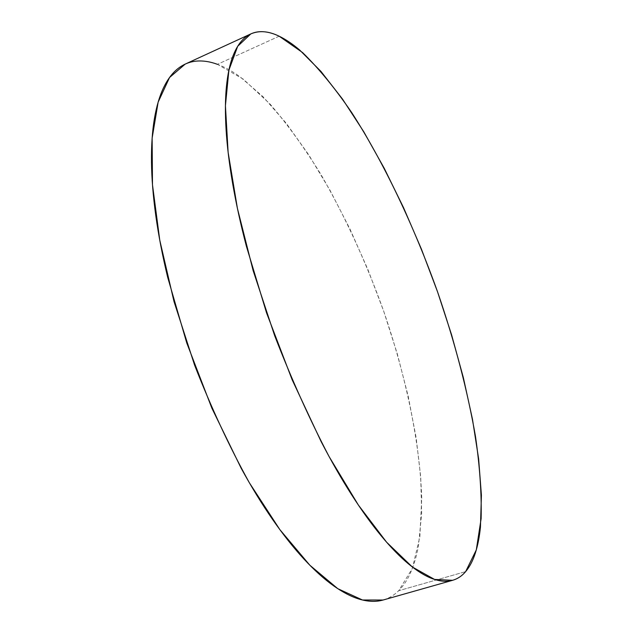 <?xml version="1.0" encoding="UTF-8"?>
<svg xmlns="http://www.w3.org/2000/svg" width="633" height="633" viewBox="0 0 633 633"><rect width="100%" height="100%" fill="white"/><g stroke="black" fill="none" stroke-linecap="round" stroke-linejoin="round"><path stroke-width="0.47" stroke-dasharray="3.17 2.37" d="M383.131 600.013C388.994 598.304 394.177 595.202 398.679 590.708L465.643 571.615L398.679 590.708L412.312 568.474L419.845 536.863L421.736 498.298C419.908 442.198 405.888 376.152 383.764 311.381C366.206 262.418 345.294 216.85 321.042 174.676C304.56 147.932 287.477 124.305 269.808 103.804L243.27 79.157L217.436 64.329C205.685 59.921 194.948 59.85 185.216 64.091M279.169 36.208L217.436 64.329L279.169 36.208M383.281 599.973C389.081 598.256 394.209 595.17 398.679 590.708C403.569 585.786 407.66 579.488 410.952 571.813C414.235 564.138 416.759 555.37 418.516 545.511L421.657 513.434L420.731 477.06L416.126 437.656L408.206 396.298L397.318 353.934L383.764 311.381L367.844 269.421L349.835 228.798L330.015 190.304L308.706 154.808L286.266 123.285L263.17 96.833L239.978 76.72C232.287 71.181 224.778 67.051 217.436 64.329"/><path stroke-width="0.95" d="M250.462 34.079L185.216 64.091L169.541 77.511L158.139 102.15L152.134 138.144L152.482 184.757L159.761 240.176L174.004 301.545L194.592 365.138C211.082 407.367 229.328 446.566 249.339 482.742L279.826 529.592L309.853 565.237L337.816 588.698L362.495 600.005L383.131 600.013L452.492 580.342M465.643 571.615C461.971 575.943 457.619 578.839 452.603 580.311L434.586 579.44L412.392 567.033L386.628 542.236L358.365 505.047L329.057 456.512C309.529 419.173 291.386 378.858 274.627 335.577L253.145 270.631L237.399 208.297L228.125 152.363L225.427 105.727L228.893 70.144L237.691 46.28L250.818 33.913C259.174 30.313 268.621 31.072 279.169 36.208L302.606 52.586C318.937 68.586 335.308 88.588 351.719 112.587C384.199 163.077 414.053 226.274 437.53 291.773C454.7 341.638 467.352 389.896 475.502 436.541C479.814 466.521 481.689 493.875 481.127 518.585L476.301 549.903L465.643 571.615C469.639 566.891 472.859 560.751 475.304 553.195C477.741 545.646 479.45 536.974 480.439 527.178L481.412 495.228L478.627 458.83L472.479 419.268L463.356 377.632L451.598 334.857L437.53 291.773L421.428 249.149L403.577 207.743L384.263 168.338L363.793 131.806L342.54 99.12L320.955 71.41L299.591 49.96C292.557 43.97 285.752 39.388 279.169 36.208C272.578 33.035 266.374 31.515 260.559 31.666C254.735 31.816 249.481 33.865 244.789 37.806C240.105 41.762 236.18 47.776 233.023 55.846C229.874 63.949 227.674 74.164 226.44 86.484C225.206 98.835 225.087 113.18 226.076 129.512C227.081 145.883 229.273 163.9 232.651 183.57C236.046 203.28 240.603 224.082 246.316 245.984L266.548 312.868L292.082 379.61L321.097 441.525C331.17 460.959 341.298 478.635 351.481 494.555C361.657 510.435 371.555 524.195 381.185 535.835C390.806 547.442 399.906 556.795 408.475 563.9C417.036 570.974 424.901 575.864 432.078 578.562C439.247 581.244 445.632 581.941 451.242 580.651C456.844 579.353 461.647 576.339 465.643 571.615M217.436 64.329C210.101 61.607 203.106 60.539 196.452 61.108C189.805 61.694 183.689 64.147 178.118 68.451C172.548 72.779 167.729 79.125 163.67 87.473C159.611 95.852 156.517 106.281 154.397 118.743C152.284 131.253 151.311 145.661 151.485 161.977C151.675 178.332 153.115 196.246 155.805 215.734C158.519 235.247 162.483 255.779 167.69 277.325L186.751 342.936L211.826 408.079L241.157 468.222C251.475 487.054 261.959 504.145 272.609 519.487C283.252 534.79 293.728 548.004 304.022 559.129C314.308 570.214 324.143 579.092 333.528 585.762C342.888 592.401 351.608 596.895 359.679 599.253C367.726 601.587 375.021 601.975 381.549 600.424L383.281 599.973"/></g></svg>
